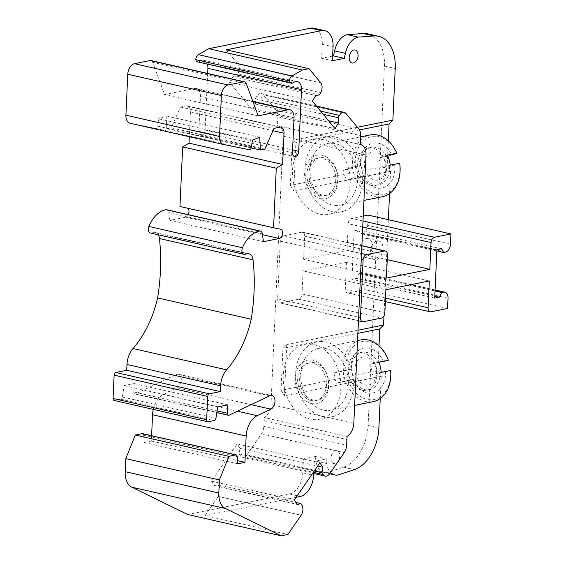 <?xml version="1.0" encoding="UTF-8"?>
<svg xmlns="http://www.w3.org/2000/svg" width="564" height="564" viewBox="0 0 564 564"><rect width="100%" height="100%" fill="white"/><g stroke="black" fill="none" stroke-linecap="round" stroke-linejoin="round"><path stroke-width="0.42" stroke-dasharray="2.82 2.11" d="M258.164 115.839L164.554 94.533L152.668 62.322A4.773 3.024 102.8 0 0 150.912 60.531M374.517 180.029A14.312 10.653 -101.4 0 0 384.817 161.198A14.312 10.653 -101.4 0 0 366.114 156.94A14.312 10.653 -101.4 0 0 374.517 180.029M354.975 368.56A14.312 10.653 -101.4 0 0 370.626 384.352A14.312 10.653 -101.4 0 0 371.725 360.149A14.312 10.653 -101.4 0 0 354.975 368.56M399.664 163.257L389.449 166.62A19.084 14.206 78.6 0 1 378.846 184.781A19.084 14.206 78.6 0 1 363.54 175.608L360.488 176.222A19.084 14.206 -101.4 0 0 371.183 185.316A19.084 14.206 -101.4 0 0 375.793 185.394A19.084 14.206 -101.4 0 0 386.396 167.233A19.084 14.206 -101.4 0 0 383.562 157.152A19.084 14.206 -101.4 0 0 368.257 147.98A19.084 14.206 -101.4 0 0 357.654 166.14A19.084 14.206 -101.4 0 0 360.488 176.222L355.419 177.244L346.451 180.353L355.821 178.464A31.492 23.441 78.6 0 0 382.54 196.688M377.908 362.701L383.266 361.517A22.898 17.047 78.6 0 0 363.286 348.171A22.898 17.047 78.6 0 0 350.991 369.272L351.344 369.089A19.084 14.206 78.6 0 1 362.003 352.31A19.084 14.206 78.6 0 1 377.908 362.701L374.792 363.329A19.084 14.206 -101.4 0 0 358.88 352.937A19.084 14.206 -101.4 0 0 348.249 368.37A19.084 14.206 -101.4 0 0 348.228 369.723A19.084 14.206 -101.4 0 0 350.512 379.967A19.084 14.206 -101.4 0 0 366.417 390.358A19.084 14.206 -101.4 0 0 377.076 373.572A19.084 14.206 -101.4 0 0 374.792 363.329L369.787 364.337A19.084 14.206 -101.4 0 1 372.071 374.581L380.192 372.945A19.084 14.206 78.6 0 1 369.54 389.731A19.084 14.206 78.6 0 1 353.628 379.332L345.683 381.292A31.492 23.441 78.6 0 0 373.234 401.639M360.417 165.985L360.706 165.527L352.585 167.163L343.617 170.272L352.986 168.382L360.417 165.985A22.898 17.047 78.6 0 1 371.394 143.573A22.898 17.047 78.6 0 1 391.895 155.065L378.493 158.174A19.084 14.206 -101.4 0 1 381.327 168.255L389.449 166.62M355.602 167.656A29.582 22.017 78.6 0 1 369.589 137.151A29.582 22.017 78.6 0 1 396.711 153.394M360.706 165.527A19.084 14.206 78.6 0 1 371.309 147.359A19.084 14.206 78.6 0 1 386.615 156.538M352.585 167.163A19.084 14.206 -101.4 0 0 355.419 177.244M394.729 165.146A22.898 17.047 78.6 0 1 383.76 187.565A22.898 17.047 78.6 0 1 363.251 176.067L355.821 178.464M399.545 163.475A29.582 22.017 78.6 0 1 385.557 193.981A29.582 22.017 78.6 0 1 358.436 177.738M363.54 175.608L363.251 176.067M350.991 369.272L346.049 370.463A29.582 22.017 78.6 0 1 361.834 341.65A29.582 22.017 78.6 0 1 388.201 360.325M351.344 369.089L343.222 370.724A19.084 14.206 -101.4 0 0 345.506 380.968L336.313 383.182L345.683 381.292M353.628 379.332L345.506 380.968M390.64 370.485L385.55 371.761A22.898 17.047 78.6 0 1 373.248 392.868A22.898 17.047 78.6 0 1 353.276 379.516M390.485 370.569A29.582 22.017 78.6 0 1 374.707 399.382A29.582 22.017 78.6 0 1 348.333 380.707M385.55 371.761L380.192 372.945M343.617 170.272A31.492 23.441 -101.4 0 0 346.451 180.353M352.986 168.382A31.492 23.441 78.6 0 1 370.111 134.951M387.461 155.058L378.493 158.174M390.295 165.139L381.327 168.255M343.222 370.724L334.029 372.938A31.492 23.441 -101.4 0 0 336.313 383.182M334.029 372.938L346.049 370.463M343.398 371.049A31.492 23.441 78.6 0 1 360.805 339.902M378.98 362.13L369.787 364.337M381.264 372.374L372.071 374.581M342.341 204.619A31.492 23.441 78.6 0 1 340.064 205.24A31.492 23.441 78.6 0 1 310.87 178.999A31.492 23.441 78.6 0 1 327.628 143.503A31.492 23.441 78.6 0 1 356.476 168.192A31.492 23.441 78.6 0 1 342.341 204.619M331.392 410.049A31.492 23.441 78.6 0 1 330.751 410.19A31.492 23.441 78.6 0 1 301.564 383.95A31.492 23.441 78.6 0 1 318.322 348.453A31.492 23.441 78.6 0 1 347.424 374.27A31.492 23.441 78.6 0 1 331.392 410.049M344.146 211.035A38.169 28.411 78.6 0 1 341.382 211.789A38.169 28.411 78.6 0 1 305.991 179.979A38.169 28.411 78.6 0 1 326.309 136.953A38.169 28.411 78.6 0 1 361.277 166.888A38.169 28.411 78.6 0 1 344.146 211.035M332.845 416.57A38.169 28.411 78.6 0 1 332.069 416.74A38.169 28.411 78.6 0 1 296.685 384.93A38.169 28.411 78.6 0 1 317.003 341.904A38.169 28.411 78.6 0 1 352.281 373.192A38.169 28.411 78.6 0 1 332.845 416.57M365.994 155.044L307.62 141.761A38.169 28.411 78.6 0 1 313.817 139.47A38.169 28.411 78.6 0 1 337.963 148.67A38.169 28.411 78.6 0 1 349.983 185.866A38.169 28.411 78.6 0 1 331.653 213.552A38.169 28.411 78.6 0 1 328.882 214.306A38.169 28.411 78.6 0 1 294.556 186.79A38.169 28.411 78.6 0 1 307.62 141.761L283.184 136.199L271.002 404.501A12.408 7.854 102.8 0 1 264.234 417.536L347.036 436.381M353.811 423.345L295.43 410.056A38.169 28.411 78.6 0 1 283.629 371.013A38.169 28.411 78.6 0 1 304.511 344.421A38.169 28.411 78.6 0 1 338.837 371.937A38.169 28.411 78.6 0 1 325.781 416.965A38.169 28.411 78.6 0 1 320.345 419.087A38.169 28.411 78.6 0 1 319.577 419.256A38.169 28.411 78.6 0 1 295.43 410.056L271.002 404.501M226.242 49.822L237.952 64.021A7.156 4.533 102.8 0 1 237.86 73.814L236.556 76.07L232.897 76.626L229.611 82.316L252.305 109.818L255.591 104.128L255.33 98.813L256.627 96.557A7.156 4.533 102.8 0 1 261.492 93.546A7.156 4.533 102.8 0 1 263.268 94.696L346.077 113.54L263.268 94.696L276.127 110.276A9.539 6.042 -77.2 0 1 277.89 116.79L277.481 125.68A12.408 7.854 -77.2 0 1 277.819 125.744A12.408 7.854 -77.2 0 1 283.184 136.199M277.481 125.68L360.29 144.525L277.819 125.744M388.3 140.831L387.165 165.872L290.333 185.373L292.237 143.453L359.487 129.91M378.994 345.781L377.852 370.823L281.027 390.323L282.931 348.397L357.9 333.303M332.647 56.069L321.635 58.289L322.27 44.316A19.084 12.084 102.8 0 0 314.007 28.221M187.636 514.495L289.466 493.993A19.084 12.084 102.8 0 0 302.812 472.844L303.446 458.87L315.311 456.48L315.96 461.126A19.084 12.084 102.8 0 0 324.011 472.484A19.084 12.084 102.8 0 0 327.402 472.512L343.603 467.168A38.169 24.174 102.8 0 0 368.102 425.453L384.422 66.051A38.169 24.174 102.8 0 0 367.904 33.868M151.603 435.697L151.356 441.034L144.172 442.479L143.637 435.267A2.383 1.509 102.8 0 0 142.607 433.653M114.09 400.447A2.383 1.509 102.8 0 0 114.513 400.454L120.717 399.206A2.383 1.509 102.8 0 0 122.346 396.971L124.165 385.586L134.161 383.576L133.781 391.945A2.383 1.509 102.8 0 0 134.81 393.954A2.383 1.509 102.8 0 0 135.529 393.855L176.109 374.482A7.156 4.533 -77.2 0 1 178.259 374.2A7.156 4.533 -77.2 0 1 181.34 380.545A7.156 4.533 -77.2 0 1 177.23 387.863L163.553 394.391A19.084 12.084 102.8 0 0 153.302 409.372M150.362 232.995A4.773 3.024 102.8 0 0 151.208 233.002L153.676 232.509A9.539 6.042 -77.2 0 1 155.375 232.516A9.539 6.042 -77.2 0 1 158.265 234.8M188.334 214.658A4.773 3.024 -77.2 0 1 185.662 217.203L169.856 220.39L168.77 212.593A4.773 3.024 102.8 0 0 166.761 209.752M179.958 206.487L186.888 207.883A4.773 3.024 -77.2 0 1 186.938 207.897A4.773 3.024 -77.2 0 1 187.685 208.243M130.143 123.255L155.678 128.409A2.383 1.509 102.8 0 0 157.701 126.174L158.872 118.863L166.119 115.909L166.761 128.705L171.23 127.802L180.445 107.026L186.078 105.891A7.156 4.533 -77.2 0 1 187.347 105.898A7.156 4.533 -77.2 0 1 190.442 111.933L189.321 136.728M164.554 94.533L194.601 88.485L252.968 101.767M207.665 73.447L205.099 130.009A4.773 3.024 102.8 0 1 200.918 135.29A4.773 3.024 102.8 0 1 198.852 131.264L200.431 96.543A9.539 6.042 102.8 0 0 196.3 88.492A9.539 6.042 102.8 0 0 194.601 88.485M207.355 64.099A9.539 6.042 102.8 0 0 203.766 60.306A9.539 6.042 102.8 0 0 200.53 60.884L199.261 61.61L292.871 82.908M197.661 61.892A4.716 2.989 102.8 0 0 199.261 61.61M359.705 249.084A9.539 6.042 102.8 0 0 363.836 257.128A9.539 6.042 102.8 0 0 371.845 249.168A9.539 6.042 102.8 0 0 368.066 238.523A9.539 6.042 102.8 0 0 359.705 249.084M144.172 442.479L237.782 463.784M151.356 441.034L237.55 460.647M134.161 383.576L227.764 404.874M124.165 385.586L217.767 406.891M169.856 220.39L263.466 241.688M180.445 107.026L274.055 128.331M171.23 127.802L264.84 149.107M166.761 128.705L251.206 147.923M166.119 115.909L259.729 137.214M158.872 118.863L252.475 140.168M255.33 98.813L323.235 114.266M255.591 104.128L328.572 120.738M252.305 109.818L335.115 128.662M229.611 82.316L312.414 101.16M232.897 76.626L315.699 95.471M236.556 76.07L319.365 94.914M237.952 64.021L320.761 82.866L237.952 64.021M321.635 58.289L332.436 60.75M290.333 185.373L293.717 190.851L296.044 139.611L292.237 143.453M296.044 139.611L357.4 127.26M389.541 193.607L390.549 171.35L387.165 165.872M390.549 171.35L293.717 190.851M281.027 390.323L284.411 395.801L286.738 344.562L282.931 348.397M286.738 344.562L358.034 330.208M380.235 398.551L381.243 376.301L377.852 370.823M381.243 376.301L284.411 395.801M383.985 315.911L388.356 219.699M327.402 472.512L338.203 474.966M315.311 456.48L326.112 458.941L326.76 463.587A19.084 12.084 102.8 0 0 330.582 472.456M303.446 458.87L314.247 461.331L326.112 458.941M313.69 473.492L314.247 461.331M264.234 417.536L263.825 426.419A9.539 6.042 -77.2 0 1 261.442 433.772L246.912 454.866A7.156 4.533 102.8 0 1 242.428 457.277A7.156 4.533 102.8 0 1 240.32 455.67L239.199 453.9L239.961 448.373L237.134 443.917L211.5 481.155L214.327 485.611L218 484.695L219.121 486.457A7.156 4.533 102.8 0 1 218.317 496.398L301.127 515.242L218.317 496.398L205.092 515.616L296.178 497.272M205.092 515.616L287.894 534.461M218 484.695L295.825 502.404M214.327 485.611L297.129 504.456M211.5 481.155L294.302 500M237.134 443.917L319.943 462.762M239.961 448.373L317.673 466.061M239.199 453.9L314.282 470.989M246.912 454.866L329.721 473.711L246.912 454.866M386.418 278.087L303.615 259.243L304.659 236.182A4.773 3.024 102.8 0 0 302.593 232.164A4.773 3.024 102.8 0 0 301.747 232.156L283.629 235.801A4.773 3.024 102.8 0 0 280.294 241.089L277.671 298.849A4.773 3.024 102.8 0 0 279.737 302.875A4.773 3.024 102.8 0 0 280.583 302.875L298.701 299.23A4.773 3.024 102.8 0 0 302.036 293.943L303.087 270.889L385.889 289.734M429.31 280.992L346.5 262.147L303.087 270.889M346.5 262.147L345.288 288.93A4.773 3.024 102.8 0 0 347.353 292.949A4.773 3.024 102.8 0 0 348.199 292.956L364.753 289.621L365.218 279.377A7.156 4.533 102.8 0 0 362.123 273.343A7.156 4.533 102.8 0 0 360.847 273.328L359.035 273.695L356.483 278.362L351.915 279.286L354.114 230.845L358.683 229.922L360.854 233.637L362.666 233.27A7.156 4.533 102.8 0 0 367.672 225.346L368.137 215.096M447.555 308.466L364.753 289.621M435.041 290.996L359.035 273.695M434.809 296.192L356.483 278.362M434.717 298.13L351.915 279.286M436.917 249.69L354.114 230.845M441.492 248.766L358.683 229.922M436.86 250.938L360.854 233.637M363.223 216.082L351.583 218.43A4.773 3.024 102.8 0 0 348.249 223.718L347.029 250.501L387.256 259.651M303.615 259.243L347.029 250.501M370.506 251.544A9.539 6.042 -77.2 0 1 378.867 240.976A9.539 6.042 -77.2 0 1 382.878 250.324A9.539 6.042 -77.2 0 1 376.329 259.602A9.539 6.042 -77.2 0 1 374.637 259.588A9.539 6.042 -77.2 0 1 370.506 251.544M357.252 51.93A6.676 4.23 -77.2 0 1 357.921 55.617A6.676 4.23 -77.2 0 1 354.911 62.216M330.983 457.961A6.676 4.23 102.8 0 0 336.722 462.797A6.676 4.23 102.8 0 0 339.732 456.198A6.676 4.23 102.8 0 0 339.063 452.511A6.676 4.23 102.8 0 0 334.283 451.158A6.676 4.23 102.8 0 0 330.983 457.961M320.366 198.514A22.144 16.483 78.6 0 1 304.638 173.085A22.144 16.483 78.6 0 1 322.333 155.269A22.144 16.483 78.6 0 1 338.062 180.691A22.144 16.483 78.6 0 1 320.366 198.514M320.507 195.518A19.084 14.206 78.6 0 1 306.999 176.652A19.084 14.206 78.6 0 1 317.581 158.181A19.084 14.206 78.6 0 1 335.277 174.086A19.084 14.206 78.6 0 1 325.118 195.595A19.084 14.206 78.6 0 1 320.507 195.518M324.201 157.857A19.084 14.206 -101.4 0 0 319.591 157.779A19.084 14.206 -101.4 0 0 309.009 176.243A19.084 14.206 -101.4 0 0 322.509 195.116A19.084 14.206 -101.4 0 0 327.12 195.193A19.084 14.206 -101.4 0 0 337.709 176.722A19.084 14.206 -101.4 0 0 324.201 157.857M311.06 403.457A22.144 16.483 78.6 0 1 295.332 378.035A22.144 16.483 78.6 0 1 313.027 360.213A22.144 16.483 78.6 0 1 328.756 385.642A22.144 16.483 78.6 0 1 311.06 403.457M311.201 400.468A19.084 14.206 78.6 0 1 297.693 381.595A19.084 14.206 78.6 0 1 308.275 363.131A19.084 14.206 78.6 0 1 325.971 379.036A19.084 14.206 78.6 0 1 315.812 400.546A19.084 14.206 78.6 0 1 311.201 400.468M314.895 362.8A19.084 14.206 -101.4 0 0 310.285 362.722A19.084 14.206 -101.4 0 0 299.703 381.194A19.084 14.206 -101.4 0 0 313.203 400.066A19.084 14.206 -101.4 0 0 317.814 400.144A19.084 14.206 -101.4 0 0 328.396 381.673A19.084 14.206 -101.4 0 0 314.895 362.8M246.278 83.62L152.668 62.322M143.637 435.267L237.24 456.565M163.553 394.391L237.423 411.205M177.23 387.863L251.1 404.677M176.109 374.482L269.719 395.787M135.529 393.855L229.132 415.16M133.781 391.945L217.126 410.909M122.346 396.971L215.949 418.269M120.717 399.206L214.327 420.504M114.513 400.454L208.123 421.759M153.676 232.509L247.286 253.807M151.208 233.002L244.811 254.308M168.77 212.593L262.38 233.891M185.662 217.203L262.493 234.687M186.888 207.883L280.491 229.188M190.442 111.933L272.99 130.721M186.078 105.891L279.681 127.196M157.701 126.174L251.304 147.479M155.678 128.409L249.281 149.714M200.431 96.543L294.034 117.841M198.852 131.264L292.455 152.569M205.099 130.009L292.575 149.911M200.53 60.884L294.14 82.189M277.89 116.79L360.692 135.635M276.127 110.276L358.937 129.121M256.627 96.557L320.641 111.129M237.86 73.814L320.662 92.658M322.27 44.316L333.07 46.777M384.422 66.051L395.223 68.505M368.102 425.453L378.902 427.907M343.603 467.168L354.403 469.622M315.96 461.126L326.76 463.587M302.812 472.844L313.612 475.304M289.466 493.993L300.267 496.454M219.121 486.457L301.923 505.302M240.32 455.67L313.38 472.294M261.442 433.772L344.244 452.617M263.825 426.419L346.634 445.264M264.086 420.659L346.895 439.504M302.036 293.943L384.845 312.787M298.701 299.23L381.504 318.075M385.508 298.081L345.288 288.93M431.002 311.8L348.199 292.956M448.02 298.222L365.218 279.377M435.077 290.227L360.847 273.328M445.475 252.115L362.666 233.27M450.474 244.191L367.672 225.346M362.997 221.025L351.583 218.43M362.722 227.01L348.249 223.718M304.659 236.182L387.468 255.027M301.747 232.156L361.869 245.841M283.629 235.801L361.517 253.532M280.294 241.089L361.249 259.51M277.671 298.849L358.626 317.271M280.583 302.875L363.392 321.72M371.309 147.359L368.257 147.98M378.846 184.781L375.793 185.394M362.003 352.31L358.88 352.937M369.54 389.731L366.417 390.358M340.064 205.24L363.928 200.439M327.628 143.503L360.636 136.855M330.751 410.19L354.622 405.382M318.322 348.453L357.569 340.55M328.882 214.306L341.382 211.789M313.817 139.47L326.309 136.953M319.577 419.256L332.069 416.74M304.511 344.421L317.003 341.904M178.259 374.2L271.862 395.498M134.81 393.954L216.851 412.622M155.375 232.516L248.978 253.821M186.938 207.897L280.541 229.196M187.347 105.898L280.957 127.203M196.3 88.492L252.82 101.358M200.918 135.29L294.521 156.588M203.766 60.306L297.376 81.611M261.492 93.546L316.46 106.06M324.011 472.484L329.672 473.774M242.428 457.277L312.71 473.266M385.353 301.599L347.353 292.949M435.091 289.945L362.123 273.343M302.593 232.164L361.876 245.65M279.737 302.875L358.464 320.789M363.836 257.128L374.637 259.588M368.066 238.523L378.867 240.976M336.722 462.797A8.347 8.347 0 0 0 339.063 452.511M319.591 157.779L317.581 158.181M327.12 195.193L325.118 195.595M310.285 362.722L308.275 363.131M317.814 400.144L315.812 400.546"/><path stroke-width="0.85" d="M252.968 101.767L288.211 109.783L258.164 115.839L246.278 83.62A4.773 3.024 102.8 0 0 244.522 81.836A4.773 3.024 102.8 0 0 243.676 81.829L228.053 84.974A9.539 6.042 102.8 0 0 221.384 95.549L219.523 136.495A9.539 6.042 102.8 0 0 223.654 144.539A9.539 6.042 102.8 0 0 223.746 144.56L249.281 149.714A2.383 1.509 102.8 0 0 251.304 147.479L252.475 140.168L259.729 137.214L260.364 150.01L264.84 149.107L274.055 128.331L279.681 127.196A7.156 4.533 -77.2 0 1 280.957 127.203A7.156 4.533 -77.2 0 1 284.052 133.238L282.634 164.462L276.275 168.22L273.568 227.793L280.491 229.188A4.773 3.024 -77.2 0 1 280.541 229.196A4.773 3.024 -77.2 0 1 282.543 233.87A4.773 3.024 -77.2 0 1 279.272 238.509L263.466 241.688L262.38 233.891A4.773 3.024 102.8 0 0 260.364 231.057A4.773 3.024 102.8 0 0 259.602 231.036A28.623 18.133 102.8 0 0 242.471 247.765A4.773 3.024 102.8 0 0 243.965 254.301A4.773 3.024 102.8 0 0 244.811 254.308L247.286 253.807A9.539 6.042 -77.2 0 1 248.978 253.821A9.539 6.042 -77.2 0 1 253.046 259.835A152.076 96.317 -77.2 0 1 251.206 319.238A84.431 53.474 -77.2 0 1 226.636 369.836A18.252 11.555 102.8 0 0 220.587 385.797L220.32 391.606L209.392 393.806A2.383 1.509 102.8 0 0 207.721 396.45L206.664 419.743A2.383 1.509 102.8 0 0 207.693 421.752A2.383 1.509 102.8 0 0 208.123 421.759L214.327 420.504A2.383 1.509 102.8 0 0 215.949 418.269L217.767 406.891L227.764 404.874L227.384 413.243A2.383 1.509 102.8 0 0 228.42 415.259A2.383 1.509 102.8 0 0 229.132 415.16L269.719 395.787A7.156 4.533 -77.2 0 1 271.862 395.498A7.156 4.533 -77.2 0 1 274.943 401.85A7.156 4.533 -77.2 0 1 270.833 409.168L257.163 415.696A19.084 12.084 102.8 0 0 246.158 436.05L244.966 462.339L237.782 463.784L237.24 456.565A2.383 1.509 102.8 0 0 236.217 454.958A2.383 1.509 102.8 0 0 235.794 454.951L228.878 456.346L219.403 479.943L218.811 492.985A19.084 12.084 102.8 0 0 225.381 508.481L281.246 535.8L287.894 534.461L301.127 515.242A7.156 4.533 102.8 0 0 301.923 505.302L300.809 503.539L295.825 502.404M244.522 81.836L150.912 60.531A4.773 3.024 102.8 0 0 150.066 60.531L134.451 63.676A9.539 6.042 102.8 0 0 127.781 74.244L125.92 115.19A9.539 6.042 102.8 0 0 130.051 123.241A9.539 6.042 102.8 0 0 130.143 123.255L223.563 144.518M360.636 136.855L370.111 134.951A31.492 23.441 78.6 0 1 396.83 153.175L391.895 155.065M357.569 340.55L360.805 339.902A31.492 23.441 78.6 0 1 388.356 360.241L383.266 361.517M363.928 200.439L382.54 196.688A31.492 23.441 78.6 0 0 384.824 196.068A31.492 23.441 78.6 0 0 399.664 163.257L390.295 165.139A31.492 23.441 -101.4 0 0 387.461 155.058L396.83 153.175M354.622 405.382L373.234 401.639A31.492 23.441 78.6 0 0 373.869 401.498A31.492 23.441 78.6 0 0 390.64 370.485L381.264 372.374A31.492 23.441 -101.4 0 0 378.98 362.13L388.356 360.241M313.38 472.294L323.13 474.514A7.156 4.533 102.8 0 0 325.238 476.122A7.156 4.533 102.8 0 0 329.721 473.711L344.244 452.617A9.539 6.042 -77.2 0 0 346.634 445.264L347.036 436.381A12.408 7.854 102.8 0 0 353.811 423.345L365.994 155.044A12.408 7.854 102.8 0 0 360.622 144.588A12.408 7.854 102.8 0 0 360.29 144.525L360.692 135.635A9.539 6.042 -77.2 0 0 358.937 129.121L346.077 113.54A7.156 4.533 102.8 0 0 344.294 112.391A7.156 4.533 102.8 0 0 339.436 115.401L338.132 117.657L323.235 114.266M359.487 129.91L389.068 123.953L388.3 140.831M357.9 333.303L379.755 328.904L378.994 345.781M361.876 245.65L385.402 251.008A4.773 3.024 102.8 0 1 387.468 255.027L386.418 278.087L429.839 269.345L387.256 259.651M385.402 251.008A4.773 3.024 102.8 0 0 384.556 251.001L366.438 254.646A4.773 3.024 102.8 0 0 363.103 259.933L360.481 317.694A4.773 3.024 102.8 0 0 362.546 321.72A4.773 3.024 102.8 0 0 363.392 321.72L381.504 318.075A4.773 3.024 102.8 0 0 384.845 312.787L385.889 289.734L429.31 280.992L428.09 307.775A4.773 3.024 102.8 0 0 430.156 311.793A4.773 3.024 102.8 0 0 431.002 311.8L447.555 308.466L448.02 298.222A7.156 4.533 102.8 0 0 444.925 292.187A7.156 4.533 102.8 0 0 443.656 292.173L441.845 292.54L439.293 297.207L434.717 298.13L436.917 249.69L441.492 248.766L443.664 252.482L445.475 252.115A7.156 4.533 102.8 0 0 450.474 244.191L450.939 233.94L434.386 237.275A4.773 3.024 102.8 0 0 431.051 242.562L429.839 269.345M208.793 48.701L198.338 54.645A4.773 3.024 102.8 0 0 195.778 59.636A4.716 2.989 102.8 0 0 197.661 61.892L291.271 83.197A4.716 2.989 -77.2 0 1 289.381 80.941A4.773 3.024 -77.2 0 1 291.948 75.95L302.396 70.006L208.793 48.701L310.623 28.2L321.424 30.66L226.242 49.822L309.044 68.667L320.761 82.866A7.156 4.533 102.8 0 1 320.662 92.658L319.365 94.914L315.699 95.471L312.414 101.16L335.115 128.662L338.4 122.973L338.132 117.657M389.068 123.953L392.875 120.118L395.223 68.505A38.169 24.174 102.8 0 0 378.705 36.322L367.904 33.868A38.169 24.174 102.8 0 0 363.294 33.523L347.283 34.665A19.084 12.084 102.8 0 0 334.586 50.901L333.5 55.899L344.301 58.36L332.436 60.75L333.07 46.777A19.084 12.084 102.8 0 0 324.808 30.682L314.007 28.221A19.084 12.084 102.8 0 0 310.623 28.2M333.5 55.899L332.647 56.069M236.217 454.958L142.607 433.653A2.383 1.509 102.8 0 0 142.184 433.653L135.268 435.041L125.8 458.645L125.208 471.687A19.084 12.084 102.8 0 0 131.779 487.176L187.636 514.495L281.246 535.8M153.302 409.372A19.084 12.084 102.8 0 0 152.555 414.744L151.603 435.697M158.265 234.8A9.539 6.042 -77.2 0 1 159.443 238.53A152.076 96.317 -77.2 0 1 157.603 297.933A84.431 53.474 -77.2 0 1 133.026 348.531A18.252 11.555 102.8 0 0 126.978 364.492L126.717 370.301L115.782 372.508A2.383 1.509 102.8 0 0 114.118 375.152L113.061 398.438A2.383 1.509 102.8 0 0 114.09 400.447L207.693 421.752M260.364 231.057L166.761 209.752A4.773 3.024 102.8 0 0 165.999 209.73A28.623 18.133 102.8 0 0 148.861 226.46A4.773 3.024 102.8 0 0 150.362 232.995L243.965 254.301M187.685 208.243A4.773 3.024 -77.2 0 1 188.334 214.658M189.321 136.728L189.025 143.157L182.666 146.915L179.958 206.487L273.568 227.793M207.665 73.447L207.897 68.35A9.539 6.042 102.8 0 0 207.355 64.099M125.8 458.645L219.403 479.943M135.268 435.041L228.878 456.346M237.55 460.647L244.966 462.339M126.717 370.301L220.32 391.606M157.603 297.933L251.206 319.238M182.666 146.915L276.275 168.22M189.025 143.157L282.634 164.462M251.206 147.923L260.364 150.01M288.211 109.783A9.539 6.042 -77.2 0 1 289.903 109.797A9.539 6.042 -77.2 0 1 294.034 117.841L292.455 152.569A4.773 3.024 102.8 0 0 294.521 156.588A4.773 3.024 102.8 0 0 298.701 151.307L301.507 89.655A9.539 6.042 102.8 0 0 297.376 81.611A9.539 6.042 102.8 0 0 294.14 82.189L292.871 82.908A4.716 2.989 -77.2 0 1 291.271 83.197M195.778 59.636L289.381 80.941M328.572 120.738L338.4 122.973M309.044 68.667L302.396 70.006M324.808 30.682A19.084 12.084 102.8 0 0 321.424 30.66M347.283 34.665L358.084 37.118A19.084 12.084 102.8 0 0 345.387 53.361L344.301 58.36M378.705 36.322A38.169 24.174 102.8 0 0 374.094 35.976L358.084 37.118M357.4 127.26L392.875 120.118M379.755 328.904L383.569 325.061L383.985 315.911M358.034 330.208L383.569 325.061M388.356 219.699L389.541 193.607M330.582 472.456A19.084 12.084 102.8 0 0 334.812 474.944A19.084 12.084 102.8 0 0 338.203 474.966L354.403 469.622A38.169 24.174 102.8 0 0 378.902 427.907L380.235 398.551M296.178 497.272L300.267 496.454A19.084 12.084 102.8 0 0 313.612 475.304L313.69 473.492M317.673 466.061L322.77 467.225L319.943 462.762L294.302 500L297.129 504.456L300.809 503.539M314.282 470.989L322.009 472.745L322.77 467.225M323.13 474.514L322.009 472.745M441.845 292.54L435.041 290.996M439.293 297.207L434.809 296.192M443.664 252.482L436.86 250.938M450.939 233.94L368.137 215.096L363.223 216.082M354.911 62.216A6.676 4.23 -77.2 0 1 349.511 60.214A6.676 4.23 -77.2 0 1 351.52 51.395A6.676 4.23 -77.2 0 1 357.252 51.93A8.347 8.347 0 0 1 354.911 62.216M150.066 60.531L243.676 81.829M131.779 487.176L225.381 508.481M125.208 471.687L218.811 492.985M142.184 433.653L235.794 454.951M152.555 414.744L246.158 436.05M237.423 411.205L257.163 415.696M251.1 404.677L270.833 409.168M217.126 410.909L227.384 413.243M113.061 398.438L206.664 419.743M114.118 375.152L207.721 396.45M115.782 372.508L209.392 393.806M126.978 364.492L220.587 385.797M133.026 348.531L226.636 369.836M159.443 238.53L253.046 259.835M148.861 226.46L242.471 247.765M165.999 209.73L259.602 231.036M262.493 234.687L279.272 238.509M272.99 130.721L284.052 133.238M125.92 115.19L219.523 136.495M127.781 74.244L221.384 95.549M134.451 63.676L228.053 84.974M292.575 149.911L298.701 151.307M207.897 68.35L301.507 89.655M198.338 54.645L291.948 75.95M320.641 111.129L339.436 115.401M334.586 50.901L345.387 53.361M363.294 33.523L374.094 35.976M428.09 307.775L385.508 298.081M443.656 292.173L435.077 290.227M434.386 237.275L362.997 221.025M431.051 242.562L362.722 227.01M361.869 245.841L384.556 251.001M361.517 253.532L366.438 254.646M361.249 259.51L363.103 259.933M358.626 317.271L360.481 317.694M216.851 412.622L228.42 415.259M130.051 123.241L223.654 144.539M252.82 101.358L289.903 109.797M316.46 106.06L344.294 112.391M329.672 473.774L334.812 474.944M312.71 473.266L325.238 476.122M430.156 311.793L385.353 301.599M444.925 292.187L435.091 289.945M358.464 320.789L362.546 321.72"/></g></svg>
